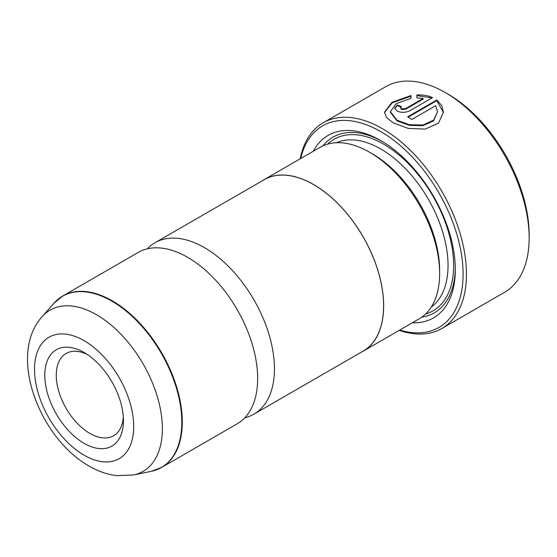 <?xml version="1.0" encoding="UTF-8"?>
<svg xmlns="http://www.w3.org/2000/svg" width="557" height="557" viewBox="0 0 557 557"><rect width="100%" height="100%" fill="white"/><g stroke="black" fill="none" stroke-linecap="round" stroke-linejoin="round"><path stroke-width="0.84" d="M147.313 248.833A98.958 57.134 60 0 1 154.992 242.741A98.958 57.134 60 0 1 204.468 247.642A98.958 57.134 60 0 1 269.115 334.848A98.958 57.134 60 0 1 253.95 414.143A98.958 57.134 60 0 1 244.836 417.75M384.455 112.535L392.281 102.808L410.996 96.208M390.346 111.672L390.346 112.319L397.092 120.918L409.36 125.367L422.979 125.659L433.576 120.848L437.544 111.727L433.583 120.194L422.979 125.012L409.36 124.719L397.092 120.27L390.346 111.672L396.236 103.623L410.996 98.387L410.996 95.56L392.058 102.3L384.448 112.208L386.635 117.604L393.089 122.777L408.218 128.402L425.221 129.106L438.484 123.16L443.449 112.277L441.743 105.607L436.785 99.995L407.689 116.796A118.752 68.56 60 0 1 411.86 119.449L435.671 105.705L437.544 111.727M408.232 117.123L436.785 100.636L436.785 99.995M436.785 100.636L443.442 112.556M400.567 107.766L401.43 109.437L405.6 109.228L423.16 99.097L423.16 98.45L405.6 108.58L401.43 108.789L400.567 107.766L401.43 106.645A118.752 68.56 -120 0 0 397.259 104.953L394.669 108.218L397.259 111.198C401.416 112.841 405.587 112.695 409.778 110.759L432.615 97.572C428.013 95.574 422.777 94.704 416.894 94.969L416.894 97.914L423.16 98.45M447.981 94.126L445.182 92.511L447.981 94.126A114.791 66.276 60 0 1 529.15 234.713L529.15 237.95A118.752 68.56 -120 0 0 445.182 92.511L445.182 92.511A118.752 68.56 -120 0 0 385.806 86.627L323.109 122.825A118.752 68.56 60 0 1 382.485 128.709A118.752 68.56 60 0 1 460.061 233.348A118.752 68.56 60 0 1 441.861 328.505A118.752 68.56 60 0 1 399.244 330.35M441.861 328.505L504.558 292.307A118.752 68.56 -120 0 0 529.15 237.95M84.114 352.518A55.616 32.111 -120 0 0 44.79 375.223A55.616 32.111 -120 0 0 84.114 443.337A55.616 32.111 -120 0 0 123.438 420.632A55.616 32.111 -120 0 0 84.114 352.518L84.114 352.518M87.094 354.37A47.498 27.425 -120 0 0 66.102 353.479A47.498 27.425 -120 0 0 58.819 391.543A47.498 27.425 -120 0 0 89.851 433.402A47.498 27.425 -120 0 0 113.6 435.748A47.498 27.425 -120 0 0 123.327 417.123M399.766 330.043A116.378 67.188 -120 0 0 462.54 262.8A116.378 67.188 -120 0 0 380.807 131.612A116.378 67.188 -120 0 0 300.731 158.508M262.173 180.858A99.035 57.183 60 0 1 264.109 179.646L320.094 147.333A99.035 57.183 60 0 1 369.611 152.235L372.41 153.85A95.08 54.892 60 0 1 439.64 270.298L439.64 273.529A99.035 57.183 60 0 1 419.129 318.869L363.15 351.188A99.035 57.183 60 0 1 361.131 352.261M372.41 153.85L369.611 152.235A99.035 57.183 60 0 1 439.64 273.529M313.299 151.253A105.37 60.838 60 0 1 380.807 140.601L380.807 140.601A105.37 60.838 60 0 1 455.313 269.651A105.37 60.838 60 0 1 412.333 322.788M322.914 145.878A101.416 58.548 60 0 1 382.22 141.429M58.262 299.13A98.958 57.134 60 0 1 62.844 295.941L138.199 252.439A98.958 57.134 60 0 1 187.674 257.341A98.958 57.134 60 0 1 202.859 268.028A98.958 57.134 60 0 1 255.983 360.038A98.958 57.134 60 0 1 237.157 423.835L161.802 467.344A98.958 57.134 60 0 1 156.747 469.718M154.992 242.741L264.15 179.716A98.958 57.134 60 0 1 313.633 184.618A98.958 57.134 60 0 1 378.28 271.823A98.958 57.134 60 0 1 363.108 351.119L253.95 414.143M264.109 179.646A99.035 57.183 60 0 1 313.633 184.555A99.035 57.183 60 0 1 378.328 271.83A99.035 57.183 60 0 1 363.15 351.188M455.299 268.014A101.416 58.548 60 0 1 421.795 317.149M300.202 158.808A118.752 68.56 60 0 1 323.109 122.825M416.894 95.609L431.612 97.795M394.69 108.538L397.259 105.6L397.259 104.953M397.259 105.6A118.752 68.56 60 0 1 400.894 107.062M53.98 303.217L62.844 295.941A98.958 57.134 60 0 1 112.326 300.843A98.958 57.134 60 0 1 176.973 388.041A98.958 57.134 60 0 1 161.802 467.344L151.065 471.382A98.874 57.086 -120 0 0 178.741 396.828A98.874 57.086 -120 0 0 111.887 301.156A98.874 57.086 -120 0 0 53.98 303.217L42.053 316.689A93.068 53.737 60 0 1 96.563 314.754A93.068 53.737 60 0 1 159.483 404.8A93.068 53.737 60 0 1 133.436 474.975L116.963 475.664C107.334 474.515 98.025 471.313 89.036 466.063C39.979 438.331 7.157 355.658 42.053 316.689M336.337 142.738A95.08 54.892 60 0 1 380.807 149.004A95.08 54.892 60 0 1 442.084 230.069A95.08 54.892 60 0 1 431.229 307.095M327.586 144.152A99.035 57.183 60 0 1 383.606 144.159A99.035 57.183 60 0 1 450.042 237.797A99.035 57.183 60 0 1 425.625 313.967M84.114 455.187A70.126 40.487 -120 0 0 133.701 426.558A70.126 40.487 -120 0 0 84.114 340.668A70.126 40.487 -120 0 0 34.527 369.298A70.126 40.487 -120 0 0 84.114 455.187M405.6 109.228L405.6 108.58M133.436 474.975L151.065 471.382"/></g></svg>
